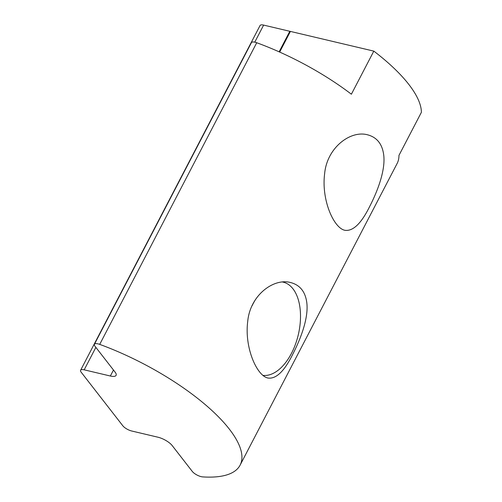 <?xml version="1.0" encoding="UTF-8"?>
<svg xmlns="http://www.w3.org/2000/svg" width="502" height="502" viewBox="0 0 502 502"><rect width="100%" height="100%" fill="white"/><g stroke="black" fill="none" stroke-linecap="round" stroke-linejoin="round"><path stroke-width="0.75" d="M279.664 52.07L290.413 31.419L373.814 51.122L351.387 94.213A132.873 45.28 -152.5 0 0 256.729 42.739A7.379 2.516 -152.5 0 0 251.433 42.632L94.414 344.272A7.379 2.516 27.5 0 1 99.71 344.385A132.873 45.28 27.5 0 1 240.1 465.147A132.873 45.28 27.5 0 1 202.714 476.9A7.379 2.516 27.5 0 1 192.297 471.434L172.186 445.563A11.81 4.022 -152.5 0 0 157.91 437.198L131.737 431.011A7.379 2.516 27.5 0 1 122.821 425.784L81.205 372.252A7.379 2.516 27.5 0 1 80.609 370.244A7.379 2.516 27.5 0 1 84.185 369.83L110.358 376.017A11.81 4.022 -152.5 0 0 116.081 375.352A11.81 4.022 -152.5 0 0 115.121 372.145L95.01 346.28A7.379 2.516 27.5 0 1 94.414 344.272M240.1 465.147L397.12 163.508A132.873 45.28 -152.5 0 0 398.958 155.4L421.391 112.31A132.873 45.28 -152.5 0 0 373.814 51.122M290.413 31.419A11.81 4.022 27.5 0 1 289.811 31.287L263.638 25.1A7.379 2.516 -152.5 0 0 260.061 25.514L80.609 370.244M369.685 206.479C361.302 223.459 353.063 231.397 344.968 230.305C333.868 228.328 321.192 200.003 324.643 173.592C327.053 147.532 350.559 130.093 367.527 134.8C376.77 137.222 382.147 143.817 383.666 154.585C385.705 169.444 378.081 190.176 369.685 206.479M292.773 354.217C284.389 371.198 276.15 379.142 268.055 378.05C256.961 376.073 244.279 347.748 247.731 321.336C250.14 295.27 273.646 277.838 290.614 282.544C299.857 284.96 305.235 291.555 306.753 302.323C308.793 317.182 301.175 337.915 292.773 354.217M252.098 305.749A47.734 26.763 -76.7 0 1 255.65 299.311M282.57 282.024A47.734 26.763 -76.7 0 1 297.962 298.602A47.734 26.763 -76.7 0 1 281.804 366.975A47.734 26.763 -76.7 0 1 262.985 375.377M289.811 31.287L279.118 51.831M113.471 370.03L110.358 376.017M263.638 25.1L254.759 42.162M95.869 347.384L84.185 369.83M256.729 42.739L99.71 344.385"/></g></svg>
